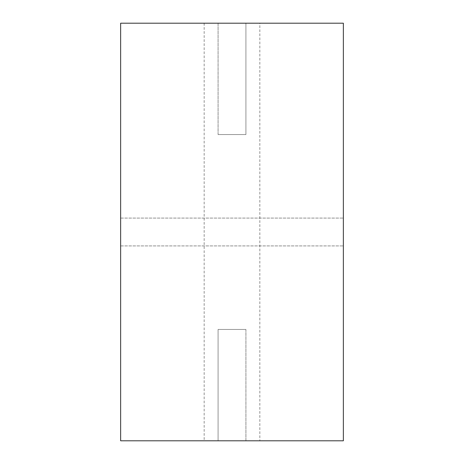 <?xml version="1.0" encoding="UTF-8"?>
<svg xmlns="http://www.w3.org/2000/svg" width="464" height="464" viewBox="0 0 464 464"><rect width="100%" height="100%" fill="white"/><g stroke="black" fill="none" stroke-linecap="round" stroke-linejoin="round"><path stroke-width="0.35" stroke-dasharray="2.32 1.74" d="M218.08 134.56L218.08 23.2L245.92 23.2L218.08 23.2L245.92 23.2L218.08 23.2L218.08 134.56L245.92 134.56L245.92 23.2L245.92 134.56L218.08 134.56M245.92 329.44L245.92 440.8L218.08 440.8L245.92 440.8L218.08 440.8L245.92 440.8L245.92 329.44L218.08 329.44L218.08 440.8L218.08 329.44L245.92 329.44M259.84 23.2L204.16 23.2L259.84 23.2L259.84 440.8L204.16 440.8L259.84 440.8M204.16 23.2L204.16 440.8M343.36 232L343.36 218.08L343.36 232M120.64 232L120.64 218.08L120.64 232M120.64 23.2L343.36 23.2L343.36 440.8L120.64 440.8L120.64 23.2M120.64 218.08L343.36 218.08L120.64 218.08M120.64 245.92L343.36 245.92L120.64 245.92"/><path stroke-width="0.7" d="M343.36 440.8L343.36 23.2L120.64 23.2L120.64 440.8L343.36 440.8"/></g></svg>

